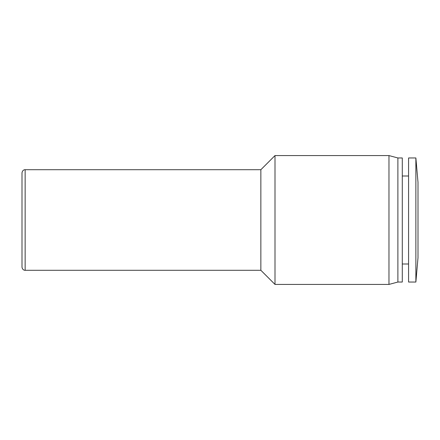 <?xml version="1.0" encoding="UTF-8"?>
<svg xmlns="http://www.w3.org/2000/svg" width="440" height="440" viewBox="0 0 440 440"><rect width="100%" height="100%" fill="white"/><g stroke="black" fill="none" stroke-linecap="round" stroke-linejoin="round"><path stroke-width="0.66" d="M22 220L22 172.86C22.484 169.68 25.124 169.576 25.141 169.714L25.141 270.287C25.124 270.424 22.484 270.32 22 267.141L22 220M275 155.573L260.86 169.714L260.86 270.287L275 284.427L275 155.573L388.971 155.573L388.971 284.427L397.887 282.04L397.887 157.96L388.971 155.573M415.872 282.04L418 257.714L418 182.287L415.872 157.96L408.573 157.96L408.573 282.04L415.872 282.04L415.872 157.96M397.887 282.04L402.286 282.04L402.286 157.96L397.887 157.96M260.86 169.714L25.141 169.714M408.573 176L402.286 176M408.573 264L402.286 264M260.86 270.287L25.141 270.287M275 284.427L388.971 284.427"/></g></svg>
